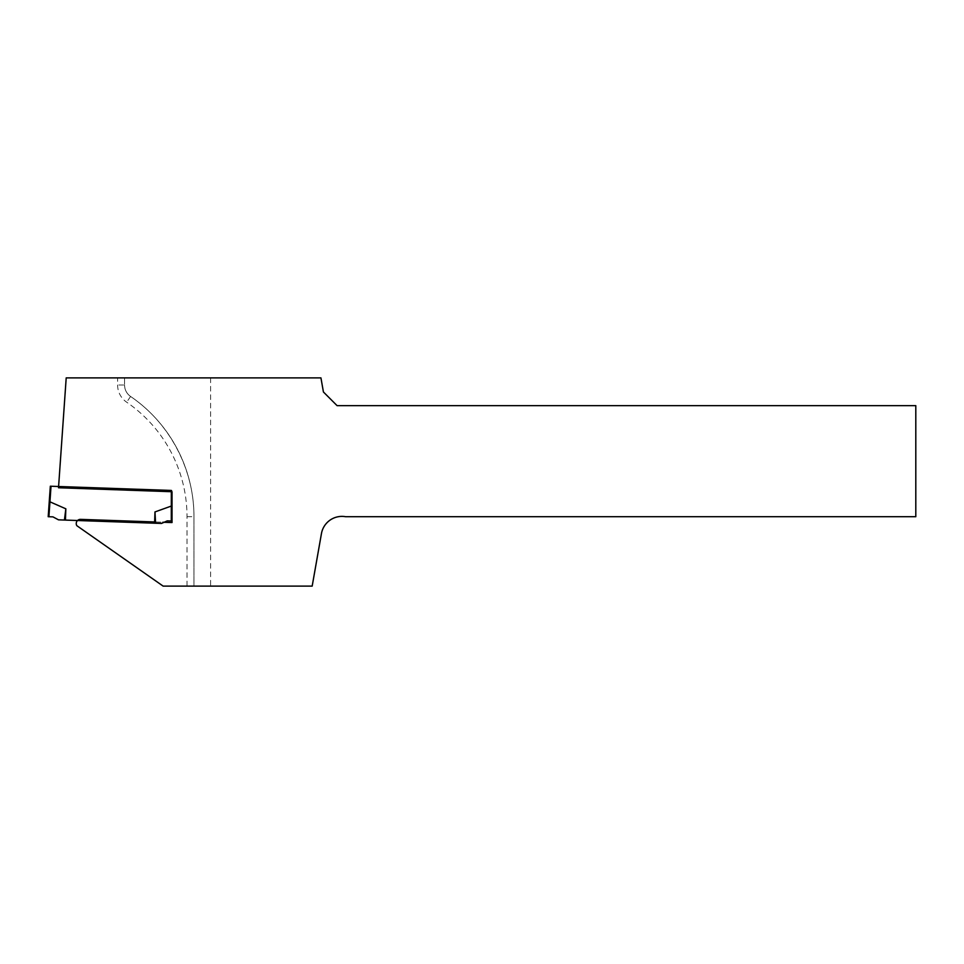 <?xml version="1.0" encoding="UTF-8"?>
<svg xmlns="http://www.w3.org/2000/svg" width="964" height="964" viewBox="0 0 964 964"><rect width="100%" height="100%" fill="white"/><g stroke="black" fill="none" stroke-linecap="round" stroke-linejoin="round"><path stroke-width="0.72" stroke-dasharray="4.82 3.62" d="M117.608 377.888L124.549 377.888L124.549 385.01L124.549 377.888L320.94 377.888L323.422 391.987L337.087 405.651L915.8 405.651L915.8 516.704L345.57 516.704A20.822 20.822 0 0 0 321.446 533.598L312.179 586.112L193.957 586.112L193.957 516.704L193.957 586.112L163.133 586.112L76.843 525.693A4.169 4.169 0 0 1 80.542 519.367L172.014 522.56L172.014 491.724L58.515 487.76L66.203 377.888L117.608 377.888L117.608 385.01A20.822 20.822 0 0 0 126.658 402.193A138.816 138.816 0 0 1 187.016 516.704L187.016 586.112M154.626 521.946L162.868 522.235M210.61 377.888L210.61 586.112M187.016 516.704L193.957 516.704A145.757 145.757 0 0 0 130.586 396.469A13.882 13.882 0 0 1 124.549 385.01C124.681 389.817 126.694 393.637 130.586 396.469C169.736 423.003 194.186 469.408 193.957 516.704A145.757 145.757 0 0 0 130.586 396.469A13.882 13.882 0 0 1 124.549 385.01L117.608 385.01M172.014 506.088L171.327 506.064A7.857 0.699 -90 0 0 171.303 506.064L171.303 521.006L172.014 521.03L172.014 491.724M171.303 521.006L167.266 520.861L161.518 523.44L58.503 519.837L52.96 516.873L48.911 516.728L49.959 501.834A7.857 0.699 -86 0 0 49.935 501.822L49.236 501.81L50.333 486.218L171.327 490.447L171.327 506.064M171.303 506.064L154.975 511.932L154.577 523.199M65.444 520.09L65.841 508.811L49.959 501.834L51.02 486.242M172.014 490.471L171.327 490.447L172.014 490.471M64.419 520.054L65.841 508.811M48.2 516.704L48.911 516.728M155.602 523.235L154.975 511.932M130.586 396.469L126.658 402.193"/><path stroke-width="1.45" d="M162.868 522.235L172.014 522.56L172.014 491.724L58.515 487.76L66.203 377.888L320.94 377.888L323.422 391.987L337.087 405.651L915.8 405.651L915.8 516.704L345.57 516.704A20.822 20.822 0 0 0 321.446 533.598L312.179 586.112L163.133 586.112L76.843 525.693A4.169 4.169 0 0 1 80.542 519.367L154.626 521.946M172.014 491.724L172.014 521.03L171.303 521.006L171.303 506.064L154.975 511.932L155.602 523.235L161.518 523.44L167.266 520.861L171.303 521.006M171.303 506.064A7.857 0.699 90 0 1 171.327 506.064L171.327 490.447L50.333 486.218L49.236 501.81L49.935 501.822A7.857 0.699 94 0 1 49.959 501.834L65.841 508.811L65.444 520.09L58.503 519.837L52.96 516.873L48.2 516.704L49.236 501.81L48.2 516.704M154.975 511.932L154.577 523.199L65.444 520.09M154.577 523.199L155.602 523.235M64.419 520.054L65.841 508.811M171.327 506.064L172.014 506.088M51.02 486.242L48.911 516.728"/></g></svg>
